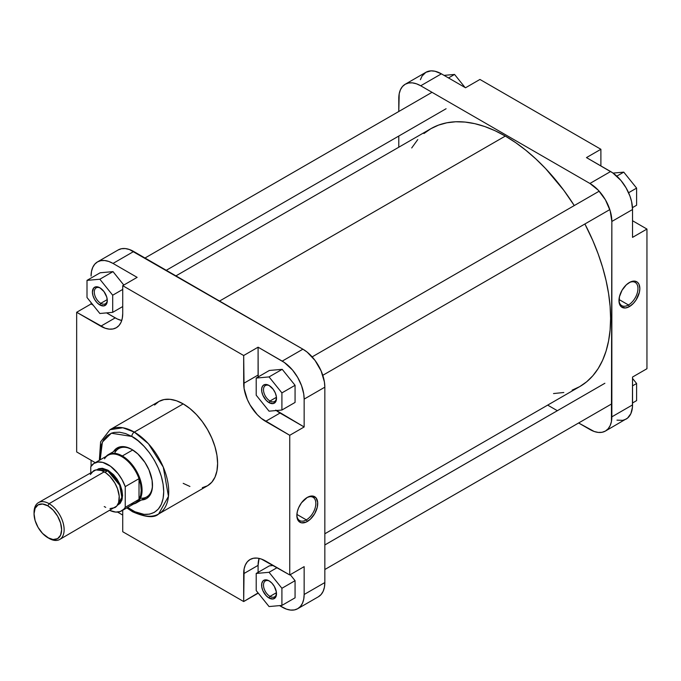 <?xml version="1.0" encoding="UTF-8"?>
<svg xmlns="http://www.w3.org/2000/svg" width="681" height="681" viewBox="0 0 681 681"><rect width="100%" height="100%" fill="white"/><g stroke="black" fill="none" stroke-linecap="round" stroke-linejoin="round"><path stroke-width="1.02" d="M628.461 304.969A13.424 7.746 120 0 0 637.952 288.795A13.424 7.746 120 0 0 628.921 282.794A13.424 7.746 -60 0 1 635.177 282.385A13.424 7.746 -60 0 1 637.229 293.136A13.424 7.746 -60 0 1 628.461 304.969L619.012 299.512L628.461 304.969A13.424 7.746 -60 0 1 621.753 305.633A13.424 7.746 -60 0 1 618.986 300.006A13.424 7.746 120 0 0 628.461 304.969L629.406 306.595L628.461 304.969M629.406 282.504A14.752 8.521 -60 0 1 639.834 288.523A14.752 8.521 -60 0 1 629.406 306.595L633.398 303.377L636.02 300.04L639.382 292.285L639.834 288.523L639.042 284.377L637.467 282.249L635.194 281.185L630.427 281.968L626.375 284.769L622.025 290.293L619.421 296.814L619.174 302.807L621.336 306.85L625.413 307.982L629.406 306.595A14.752 8.521 -60 0 1 618.969 300.568A14.752 8.521 -60 0 1 629.406 282.504L629.406 282.504M405.204 84.248L425.889 72.305A31.02 17.91 -120 0 1 441.399 73.837L420.713 85.78L589.925 183.47L420.713 85.78A31.02 17.91 60 0 0 405.204 84.248A31.02 17.91 60 0 0 398.785 98.447L398.785 111.488L399.202 93.748L400.454 89.713L402.48 86.504L405.204 84.248L408.532 83.014L412.32 82.861L416.44 83.797L420.713 85.78L441.399 73.837L465.523 87.772L441.399 73.837L435.031 71.258L431.056 70.858L425.889 72.305L422.05 76.059L420.407 79.694M632.538 209.518L631.593 201.627L629.942 196.085L626.111 187.905L620.944 180.491L612.755 172.897L586.477 157.6L610.602 171.527L589.925 183.47L598.318 190.246L605.435 199.839L610.185 210.804L611.853 221.461L611.436 421.539L610.185 425.574L608.159 428.783L605.435 431.047L602.106 432.273L598.318 432.426L594.198 431.49L578.62 422.986L589.925 429.507A31.02 17.91 60 0 0 605.435 431.047L627.559 418.1L630.87 413.631L632.428 407.323L632.538 377.044L632.538 404.906L611.853 416.84L611.853 221.461L632.538 209.518L632.538 237.38L632.538 209.518A31.02 17.91 -120 0 0 610.602 171.527L589.925 183.47A31.02 17.91 60 0 1 611.853 221.461L632.538 209.518M616.969 420.151L622.792 420.339L626.111 419.104A31.02 17.91 -120 0 0 632.538 404.906L611.853 416.84A31.02 17.91 60 0 1 605.435 431.047M557.356 410.703L547.677 405.118L557.356 410.703M398.785 147.224L398.785 136.055L398.785 147.224M646.95 368.719L646.95 229.063L632.538 220.738L646.95 229.063L646.95 368.719L632.538 377.044L646.95 368.719M600.889 165.926L600.889 149.275L479.935 79.447L600.889 149.275L586.477 157.6L600.889 149.275L600.889 165.926M632.538 237.38L646.95 229.063L632.538 237.38M465.523 87.772L479.935 79.447L465.523 87.772M632.538 378.432L636.607 383.497L636.607 400.624L632.538 402.973L636.607 400.624L636.607 383.497L632.538 385.846L636.607 383.497L632.538 378.432M613.028 173.093L623.762 172.131L636.607 188.109L636.607 205.245L632.479 207.628L636.607 205.245L636.607 188.109L628.589 192.74L636.607 188.109L623.762 172.131L616.807 176.149L623.762 172.131L613.028 173.093M444.063 75.378L454.559 74.442L465.055 87.5L454.559 74.442L448.498 77.94L454.559 74.442L444.063 75.378M505.319 136.072L219.546 301.062L505.319 136.072L515.636 142.618L525.86 150.271L535.879 158.954L545.609 168.59L563.808 190.331L574.262 205.56A148.892 85.968 -120 0 0 505.319 136.072A148.892 85.968 -120 0 0 430.869 128.7L438.53 125.108L446.83 122.793L455.691 121.771L465.029 122.069L474.759 123.661L484.778 126.547L495.002 130.701L505.319 136.072M324.837 533.776L579.761 386.587A148.892 85.968 -120 0 0 584.894 223.981L592.862 240.64L598.173 253.945L602.591 267.275L606.064 280.521L608.576 293.545L610.099 306.22L610.602 318.427L610.099 330.055L608.576 340.977L606.064 351.098L602.591 360.326L598.173 368.557L592.862 375.725L586.707 381.76L579.769 386.587L572.108 390.179M411.716 147.947L417.776 139.562M423.931 133.536L430.869 128.7L175.936 275.882M563.808 392.494L553.517 393.558M100.337 288.063A9.194 5.312 -120 0 0 94.293 292.328A9.194 5.312 -120 0 0 100.788 303.326L99.852 304.952A10.521 6.078 60 0 1 92.412 292.064A10.521 6.078 60 0 1 99.852 287.765L103.989 291.596L106.73 297.035L107.292 300.653L106.73 303.615L103.989 305.888L99.852 304.952L97.008 302.653L94.591 299.393L92.974 295.673L92.412 292.064L93.663 288.012L95.715 286.829L99.852 287.765A10.521 6.078 60 0 1 107.292 300.653A10.521 6.078 60 0 1 99.852 304.952L100.788 303.326A9.194 5.312 60 0 1 94.787 295.222A9.194 5.312 60 0 1 96.191 287.85A9.194 5.312 60 0 1 100.337 288.063M269.54 581.131A9.194 5.312 -120 0 0 263.496 585.396A9.194 5.312 -120 0 0 269.999 596.394L269.055 598.02A10.521 6.078 60 0 1 261.615 585.132A10.521 6.078 60 0 1 269.055 580.833L271.906 583.132L274.324 586.392L276.358 591.968L275.933 596.684L273.192 598.965L269.055 598.02L266.211 595.722L262.866 590.631L261.759 586.894L261.759 583.54L262.866 581.08L264.926 579.897L269.055 580.833A10.521 6.078 60 0 1 276.503 593.73A10.521 6.078 60 0 1 269.055 598.02L269.999 596.394A9.194 5.312 60 0 1 263.99 588.29A9.194 5.312 60 0 1 265.403 580.927A9.194 5.312 60 0 1 269.54 581.131M269.54 385.752A9.194 5.312 -120 0 0 263.496 390.017A9.194 5.312 -120 0 0 269.999 401.015L269.055 402.641A10.521 6.078 60 0 1 261.615 389.753A10.521 6.078 60 0 1 269.055 385.455L273.192 389.285L275.243 392.843L276.358 396.589L275.933 401.305L273.192 403.578L269.055 402.641L266.211 400.343L262.866 395.252L261.759 391.507L261.759 388.153L262.866 385.701L264.926 384.518L269.055 385.455A10.521 6.078 60 0 1 276.503 398.342A10.521 6.078 60 0 1 269.055 402.641L269.999 401.015A9.194 5.312 60 0 1 263.99 392.911A9.194 5.312 60 0 1 265.403 385.54A9.194 5.312 60 0 1 269.54 385.752M296.865 514.93A13.424 7.746 120 0 0 306.348 519.884L307.284 521.51A14.752 8.521 -60 0 1 296.856 515.491A14.752 8.521 -60 0 1 307.284 497.419L301.487 502.799L298.61 507.779L297.299 511.737L296.856 515.491L297.299 518.726L298.61 521.169L301.487 522.829L306.263 522.046L310.315 519.245L314.665 513.729L317.269 507.2L317.669 502.297L315.958 497.768L312.204 496.006L307.284 497.419A14.752 8.521 -60 0 1 317.721 503.446A14.752 8.521 -60 0 1 307.284 521.51L306.348 519.884A13.424 7.746 -60 0 1 299.631 520.548A13.424 7.746 -60 0 1 296.865 514.93M108.373 454.585A27.921 16.114 60 0 1 122.333 455.964L121.788 456.645L122.333 455.964A27.921 16.114 60 0 1 140.567 480.565A27.921 16.114 60 0 1 136.285 502.936A27.921 16.114 60 0 1 133.587 503.983A27.921 16.114 -120 0 0 141.171 482.829A27.921 16.114 -120 0 0 122.333 455.964L132.735 449.962L122.333 455.964A27.921 16.114 -120 0 0 106.117 456.398A27.921 16.114 60 0 1 108.373 454.585L118.792 448.566A27.921 16.114 60 0 1 132.293 449.69A27.921 16.114 -120 0 0 114.595 453.325M113.497 451.622A29.249 16.889 60 0 1 131.816 449.409L125.806 446.966L120.324 446.796L115.83 448.907L113.497 451.622M296.89 514.427L306.348 519.884L296.89 514.427M131.816 436.453C141.146 440.36 163.278 464.187 163.712 491.699C163.278 518.718 141.146 516.99 131.816 510.12A3.541 2.043 120 0 0 132.548 511.746A3.541 2.043 -60 0 1 131.816 510.12L127.662 507.405L134.94 511.746L144.023 514.359L149.539 514.146L154.366 512.35L158.332 509.065L161.286 504.4L163.099 498.535L163.712 491.699L163.099 484.165L161.286 476.206L158.332 468.136L154.366 460.262L149.539 452.891L144.023 446.302L138.039 440.752L131.816 436.453A3.541 2.043 -60 0 1 134.319 432.112A3.541 2.043 120 0 0 131.816 436.453L125.593 433.567L119.609 432.205L114.093 432.426L111.573 433.133L107.155 435.687L103.682 439.679L101.29 444.974L100.064 451.35L100.184 459.82L102.388 442.071L111.352 433.218L131.816 436.453M158.647 513.976L168.471 496.355L163.287 467.132L148.441 443.765L134.319 432.112A48.657 28.091 60 0 1 166.104 474.989A48.657 28.091 60 0 1 158.647 513.976A48.657 28.091 60 0 1 134.319 511.567A3.541 2.043 -60 0 1 132.548 511.746C145.521 517.415 154.221 518.164 158.647 513.976L207.526 485.757A48.657 28.091 -120 0 0 214.992 446.762A48.657 28.091 -120 0 0 183.198 403.893L134.319 432.112L183.198 403.893A48.657 28.091 -120 0 0 158.877 401.484L154.596 405.033M107.24 299.597L100.788 303.326L107.24 299.597M276.443 592.674L269.999 596.394L276.443 592.674M276.443 397.287L269.999 401.015L276.443 397.287M258.193 377.597L258.09 347.191L284.369 362.488L292.558 370.081L297.725 377.495L301.564 385.676L303.735 393.924L304.152 399.109L324.837 387.174L324.837 582.553A31.02 17.91 -120 0 1 318.41 596.752L321.134 594.496L323.16 591.287L324.411 587.252L324.837 582.553L324.837 387.174L324.411 381.99L321.134 370.966L315.082 360.487L307.182 352.137L302.9 349.183L129.416 249.51L125.295 248.574L121.507 248.727L118.188 249.953L97.502 261.896A31.02 17.91 60 0 0 91.075 276.094L91.501 271.396L92.752 267.369L94.778 264.16L97.502 261.896L100.831 260.661L104.619 260.517L108.73 261.444L113.012 263.428L137.136 277.363L122.725 285.68L243.679 355.516L244.096 388.562L247.373 399.577L250.097 404.991L257.214 414.593L261.334 418.406L289.74 435.295L289.74 574.96L261.334 559.041L257.214 558.105L253.426 558.258L250.097 559.493L247.373 561.757L245.347 564.966L244.096 568.993L243.679 601.553L122.725 531.725L122.725 510.256L122.725 531.725L243.679 601.553L258.09 592.913L258.559 593.5L258.09 593.228L243.679 601.553L243.679 573.691L258.09 565.366L259.086 558.403A31.02 17.91 -120 0 0 258.09 565.366L258.09 572.363L258.09 565.366L243.679 573.691A31.02 17.91 60 0 1 250.097 559.493A31.02 17.91 60 0 1 265.607 561.025L289.74 574.96L289.74 435.295L304.152 426.97L275.745 410.09M121.729 320.504L117.353 319.006L106.551 312.885L115.208 317.882A31.02 17.91 -120 0 0 121.729 320.504M93.152 305.156L91.075 303.956L91.075 302.568L91.075 303.956L93.152 305.156M123.806 285.058L113.012 271.625L100.167 272.775L87.006 280.376L87.006 297.503L99.852 313.49L112.697 312.341L112.697 295.214L99.852 279.227L87.006 280.376L87.006 297.503L99.852 313.49L112.697 312.341L122.725 306.552L112.697 312.341L112.697 295.214L122.725 289.416L112.697 295.214L99.852 279.227L113.012 271.625L123.806 285.058M91.075 466.247L91.075 460.262L91.075 466.247M122.725 515.074L117.541 512.086L122.725 515.074M304.152 594.496L303.735 599.195L302.483 603.221L300.457 606.43L297.725 608.695L294.405 609.929L290.608 610.074L286.497 609.146L279.559 605.622L282.215 607.163A31.02 17.91 60 0 0 297.725 608.695A31.02 17.91 60 0 0 304.152 594.496L304.152 566.635L304.152 594.496L324.837 582.553L304.152 594.496M295.069 597.816L295.069 580.68L290.234 574.67L295.069 580.68L295.069 597.816L281.908 605.409L281.908 588.282L269.055 572.304L256.209 573.445L256.209 590.58L269.055 606.558L281.908 605.409L295.069 597.816M273.345 565.494L269.37 565.851L256.209 573.445L256.209 590.58L269.055 606.558L281.908 605.409L281.908 588.282L295.069 580.68L281.908 588.282L269.055 572.304L277.099 567.656L269.055 572.304L256.209 573.445L269.37 565.851L273.345 565.494M304.152 399.109L304.152 426.97L304.152 399.109L324.837 387.174A31.02 17.91 -120 0 0 302.9 349.183L133.697 251.493L113.012 263.428L137.136 277.363L122.725 285.68L243.679 355.516L258.09 347.191L282.215 361.126L302.9 349.183L282.215 361.126A31.02 17.91 60 0 1 304.152 399.109M295.069 402.428L295.069 385.301L282.215 369.323L269.37 370.464L282.215 369.323L269.055 376.916L256.209 378.066L256.209 395.193L269.055 411.179L281.908 410.03L281.908 392.903L269.055 376.916L256.209 378.066L269.37 370.464L256.209 378.066L256.209 395.193L269.055 411.179L281.908 410.03L295.069 402.428L281.908 410.03L281.908 392.903L295.069 385.301L295.069 402.428M99.358 460.296L100.609 441.85L109.99 429.702A48.657 28.091 60 0 1 134.319 432.112L122.852 427.762L109.99 429.702L158.877 401.484L164.087 399.551L170.037 399.313L176.49 400.777L183.198 403.893L189.914 408.532L196.366 414.516L202.317 421.624L207.526 429.575L211.808 438.062L214.992 446.762L216.95 455.351L217.605 463.48L216.95 470.852L214.992 477.168L211.808 482.208L207.526 485.757L202.317 487.681M141.41 499.982L146.441 498.611L150.05 495.07L151.599 491.648L152.391 487.511L152.093 480.335L149.011 469.95L144.934 462.399L137.817 453.904L131.816 449.409A29.249 16.889 60 0 1 152.493 485.23A29.249 16.889 60 0 1 141.41 499.982M140.49 498.177A27.921 16.114 -120 0 0 152.484 484.676A27.921 16.114 60 0 1 146.713 496.917L136.285 502.936M122.725 313.541L122.725 285.68L122.725 313.541A31.02 17.91 60 0 1 116.298 327.74L119.03 325.484L121.056 322.275L122.308 318.24L122.725 313.541M95.255 462.671L76.664 451.937L76.664 312.281L105.07 328.191L109.19 329.127L112.978 328.974L116.298 327.74A31.02 17.91 60 0 1 100.788 326.208L115.208 317.882L100.788 326.208L76.664 312.281L91.075 303.956L76.664 312.281L76.664 451.937L95.255 462.671M183.198 483.348L189.914 486.455M304.152 566.635L289.74 574.96L304.152 566.635M97.502 261.896A31.02 17.91 60 0 1 113.012 263.428L133.697 251.493A31.02 17.91 -120 0 0 118.188 249.953M276.307 410.532A31.02 17.91 -120 0 0 280.027 413.044L265.607 421.369L280.027 413.044L304.152 426.97L289.74 435.295L265.607 421.369A31.02 17.91 60 0 1 243.679 383.377L258.09 375.052A31.02 17.91 -120 0 0 258.15 376.942M243.679 355.516L258.09 347.191L258.09 375.052L243.679 383.377L243.679 355.516M276.486 397.772A9.194 5.312 60 0 1 274.596 401.467A9.194 5.312 60 0 1 269.999 401.015A9.194 5.312 -120 0 0 276.486 397.772M276.486 593.16A9.194 5.312 60 0 1 274.596 596.854A9.194 5.312 60 0 1 269.999 596.394A9.194 5.312 -120 0 0 276.486 593.16M107.275 300.083A9.194 5.312 60 0 1 105.393 303.777A9.194 5.312 60 0 1 100.788 303.326A9.194 5.312 -120 0 0 107.275 300.083M306.808 497.709A13.424 7.746 -60 0 1 313.056 497.3A13.424 7.746 -60 0 1 315.116 508.06A13.424 7.746 -60 0 1 306.348 519.884A13.424 7.746 120 0 0 315.831 503.71A13.424 7.746 120 0 0 306.808 497.709M295.069 385.301L281.908 392.903L269.055 376.916L282.215 369.323L295.069 385.301M113.012 271.625L99.852 279.227L87.006 280.376L100.167 272.775L113.012 271.625M34.067 513.108A21.273 12.284 60 0 1 38.459 502.621A21.273 12.284 60 0 1 49.092 503.676L47.84 505.847A19.502 11.254 60 0 1 61.622 529.733A19.502 11.254 60 0 1 47.84 537.692L49.092 538.416A21.273 12.284 -120 0 0 64.133 529.733A21.273 12.284 -120 0 0 49.092 503.676A21.273 12.284 60 0 1 62.984 522.421A21.273 12.284 60 0 1 59.724 539.463A21.273 12.284 60 0 1 49.092 538.416L42.562 533.427L38.085 527.4L35.097 520.505L34.05 513.806L35.097 508.324L38.085 504.885L42.562 504.017L47.84 505.847L53.109 510.103L57.587 516.138L60.575 523.034L61.622 529.733L60.575 535.215L57.587 538.654L53.109 539.522L47.84 537.692A19.502 11.254 60 0 1 34.05 513.806A19.502 11.254 60 0 1 47.84 505.847L49.092 503.676L104.236 471.839L49.092 503.676A21.273 12.284 -120 0 0 34.05 512.359L34.05 513.806M96.787 469.822L107.998 470.213L107.683 470.75L97.604 469.754A20.166 11.645 -120 0 1 107.683 470.75L105.002 472.299L107.998 470.213L102.422 468.273L98.754 468.69L96.736 469.856M121.737 510.827A27.478 15.859 60 0 1 109.939 510.478L115.727 512.078L120.239 511.525L123.857 509.15L125.236 507.336L139.018 499.377L139.018 478.666L139.018 499.377L125.236 507.336A27.478 15.859 60 0 1 121.737 510.827L135.528 502.867A27.478 15.859 -120 0 0 139.018 499.377L140.661 495.3L141.214 490.294L140.661 484.642L139.018 478.666L125.236 486.634L125.236 507.336L125.236 486.634L122.18 479.892L118.077 473.678L110.637 466.332L102.763 462.408L97.919 462.041L93.816 463.514L90.769 466.732L90.769 472.427L90.769 466.732A27.478 15.859 60 0 1 94.259 463.242A27.478 15.859 60 0 1 125.236 486.634L139.018 478.666A27.478 15.859 -120 0 0 121.788 456.645A27.478 15.859 60 0 1 139.018 478.666A27.478 15.859 60 0 1 139.018 499.377A27.478 15.859 60 0 1 130.752 504.153M117.77 504.681A20.166 11.645 -120 0 0 120.86 488.524A20.166 11.645 -120 0 0 107.683 470.75L119.694 485.264L121.839 497.377L117.711 504.715M109.999 508.571L114.876 507.626A21.273 12.284 -120 0 0 118.136 490.584A21.273 12.284 -120 0 0 104.236 471.839A21.273 12.284 -120 0 0 93.603 470.784L90.343 474.538M104.551 458.773A27.478 15.859 60 0 1 121.788 456.645A27.478 15.859 -120 0 0 108.049 455.283L94.259 463.242M59.724 539.463L116.74 506.077L118.63 502.561L119.209 496.143L117.507 488.677L114.876 483.067L109.999 476.487L105.717 472.776L101.307 470.477L95.885 469.941L38.459 502.621M104.236 506.57L105.717 507.336M117.243 505.379L120.111 503.378L121.942 499.965L122.571 495.445L121.942 490.201L120.111 484.685L117.243 479.364L113.574 474.708L107.998 470.213L120.656 486.004L122.265 498.679L117.302 505.353M432.026 92.31L144.993 258.014M599.178 191.182L312.153 356.887M604.881 383.275L324.837 544.962L604.881 383.275M318.41 596.752L297.725 608.695M132.548 511.746L126.828 507.89M49.092 538.416L47.84 537.692M166.266 270.297L446.089 108.739M322.785 375.308L609.81 209.595M324.837 569.512L611.853 403.799M324.837 544.945L604.66 383.394"/></g></svg>
